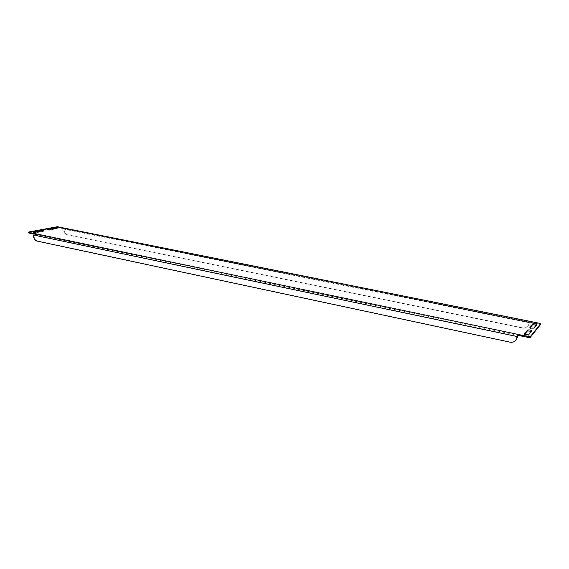<?xml version="1.0" encoding="UTF-8"?>
<svg xmlns="http://www.w3.org/2000/svg" width="569" height="569" viewBox="0 0 569 569"><rect width="100%" height="100%" fill="white"/><g stroke="black" fill="none" stroke-linecap="round" stroke-linejoin="round"><path stroke-width="0.43" stroke-dasharray="2.85 2.13" d="M530.137 327.673L529.732 328.192L531.354 328.974L533.694 328.918L536.517 325.475L536.283 325.091M34.147 232.252L33.002 232.6L33.471 232.828L35.591 232.849L43.393 231.327L43.785 231.135L42.647 230.822M524.767 334.067L524.362 334.586L526.012 335.411L528.423 335.347L531.403 331.706L531.176 331.307M48.009 229.563L46.871 229.897L47.348 230.118L49.411 230.146L56.9 228.681L56.146 228.197M28.45 232.828L28.834 231.988M55.982 226.761L55.975 227.394L28.834 232.643M55.975 227.394L63.33 228.532L63.628 229.919C63.785 232.515 64.866 234.144 66.872 234.812L67.306 234.72C65.3 234.058 64.219 232.429 64.062 229.833L63.628 229.919M539.071 323.185L538.921 324.024L540.408 324.65M529.184 323.605L528.06 326.051C526.61 327.637 524.746 328.242 522.47 327.851L522.299 328.057C524.575 328.441 526.439 327.844 527.89 326.25L529.184 323.605L529.398 321.243M529.014 323.804L529.191 322.061L538.921 324.024M63.458 227.899L64.062 229.833M522.299 328.057L66.872 234.812M522.47 327.851L67.306 234.72M57.384 226.725L57.377 227.358L539.611 324.188L539.746 323.363M57.882 226.796L57.825 227.429M63.33 227.885L63.266 228.525M529.319 321.229L529.17 322.068M34.41 233.56L34.467 234.208L33.834 234.072M36.921 241.043L37.398 240.943C35.342 240.239 34.218 238.532 34.033 235.822L34.467 234.208M37.398 240.943L509.995 342.154M516.026 340.127C514.497 341.749 512.555 342.346 510.194 341.926M533.694 328.918L533.829 328.078M35.591 232.849L35.598 232.195M528.423 335.347L528.558 334.487M49.411 230.146L49.418 229.506M528.786 337.545L28.557 232.941M529.191 322.708L63.636 229.079M529.362 322.509L64.077 228.987M56.9 228.681L56.914 228.048M531.403 331.706L531.546 330.859M524.398 334.508L524.511 333.811M43.393 231.327L43.393 230.68M529.767 328.121L529.874 327.431M536.517 325.475L536.652 324.643M517.441 336.329L34.04 234.94M34.033 235.822L33.557 235.922M46.871 229.897L46.878 229.25M57.27 228.503L57.277 227.87M531.439 331.635L531.581 330.788M524.362 334.586L524.497 333.726M43.785 231.135L43.785 230.488M33.002 232.6L33.002 231.939M529.732 328.192L529.867 327.353M536.553 325.404L536.688 324.579M63.33 228.532L529.191 322.061"/><path stroke-width="0.85" d="M531.489 328.128L533.829 328.078L536.688 324.579C535.649 323.782 534.348 323.548 532.776 323.861L529.867 327.353L531.489 328.128M33.479 232.166L35.598 232.195L43.785 230.488L41.224 230.232L33.415 231.747L33.002 231.939L33.479 232.166M526.147 334.544L528.558 334.487L531.581 330.788C530.521 329.949 529.191 329.707 527.57 330.041L524.497 333.726L526.147 334.544M47.355 229.478L49.418 229.506L57.277 227.87L54.766 227.614L47.263 229.065L46.878 229.25L47.355 229.478M536.283 325.091L532.641 324.693L530.137 327.673M42.647 230.822L34.147 232.252M531.176 331.307L527.435 330.895L524.767 334.067M56.146 228.197L48.009 229.563M530.386 336.492L530.244 337.367L528.786 337.545L528.921 336.67L530.386 336.492L540.522 323.946L539.746 323.363L57.384 226.725L28.834 231.988L28.557 232.941L28.45 232.173M540.408 324.65L540.522 323.946M530.244 337.367L540.386 324.771M529.398 321.243L539.746 323.363M57.384 226.725L529.362 321.222M517.854 334.444L515.884 340.29C514.362 341.962 512.399 342.581 509.995 342.154L36.921 241.043C34.865 240.338 33.742 238.631 33.557 235.922L34.41 233.56L28.564 232.287L528.921 336.67L517.854 334.444L517.257 337.481L516.026 340.127M28.848 232.401L28.557 232.941M33.834 234.072L28.905 233.041M528.786 337.545L517.74 335.276M528.124 336.585L528.011 337.417M47.255 229.456L47.263 229.065M54.759 228.247L54.766 227.614M527.435 330.895L527.57 330.041M41.224 230.879L41.224 230.232M33.415 232.152L33.415 231.747M532.641 324.693L532.776 323.861M517.242 336.549L33.564 235.04M540.55 323.889L540.415 324.714"/></g></svg>
